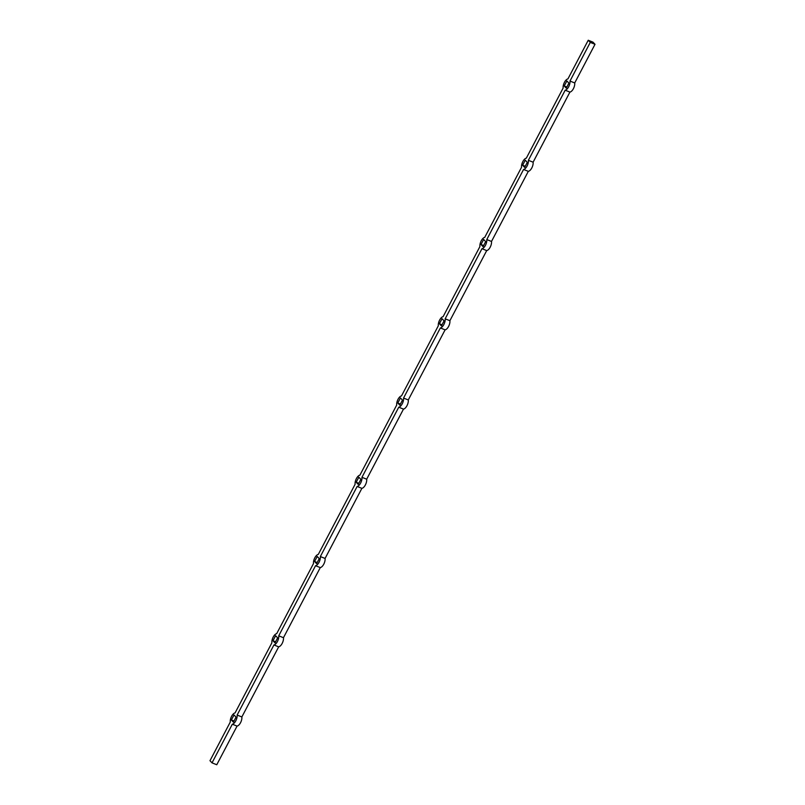 <?xml version="1.0" encoding="UTF-8"?>
<svg xmlns="http://www.w3.org/2000/svg" width="805" height="805" viewBox="0 0 805 805"><rect width="100%" height="100%" fill="white"/><g stroke="black" fill="none" stroke-linecap="round" stroke-linejoin="round"><path stroke-width="1.21" d="M588.234 40.25L590.276 42.403L595.016 44.295L592.973 42.142L588.234 40.25L567.938 78.9A6.007 2.858 -68.3 0 0 564.446 82.321A6.007 2.858 -68.3 0 0 563.138 88.047L526.329 158.152A6.007 2.858 -68.3 0 0 522.837 161.574A6.007 2.858 -68.3 0 0 521.529 167.299L484.721 237.405A6.007 2.858 -68.3 0 0 481.229 240.826A6.007 2.858 -68.3 0 0 479.921 246.551L443.122 316.657A6.007 2.858 -68.3 0 0 439.621 320.068A6.007 2.858 -68.3 0 0 438.312 325.804L401.514 395.899A6.007 2.858 -68.3 0 0 398.012 399.32A6.007 2.858 -68.3 0 0 396.704 405.056L359.905 475.151A6.007 2.858 -68.3 0 0 356.404 478.573A6.007 2.858 -68.3 0 0 355.096 484.298L318.297 554.404A6.007 2.858 -68.3 0 0 314.795 557.825A6.007 2.858 -68.3 0 0 313.497 563.55L276.689 633.656A6.007 2.858 -68.3 0 0 273.187 637.077A6.007 2.858 -68.3 0 0 271.889 642.803L235.08 712.908A6.007 2.858 -68.3 0 0 231.588 716.319A6.007 2.858 -68.3 0 0 230.28 722.055L209.984 760.705L212.027 762.858L216.766 764.75L237.062 726.1A6.007 2.858 -68.3 0 0 240.554 722.679A6.007 2.858 -68.3 0 0 241.862 716.953L237.123 715.061L273.931 644.956L278.671 646.848L241.862 716.953M212.027 762.858L232.323 724.208L237.062 726.1M283.471 637.701L278.731 635.809L315.54 565.714L320.279 567.595L283.471 637.701A6.007 2.858 -68.3 0 1 282.163 643.426A6.007 2.858 -68.3 0 1 278.671 646.848M325.079 558.449L320.34 556.557L357.148 486.462L361.878 488.343L325.079 558.449A6.007 2.858 -68.3 0 1 323.771 564.174A6.007 2.858 -68.3 0 1 320.279 567.595M366.688 479.196L361.948 477.315L398.747 407.209L403.486 409.101L366.688 479.196A6.007 2.858 -68.3 0 1 365.379 484.932A6.007 2.858 -68.3 0 1 361.878 488.343M408.296 399.944L403.557 398.062L440.355 327.957L445.095 329.849L408.296 399.944A6.007 2.858 -68.3 0 1 406.988 405.68A6.007 2.858 -68.3 0 1 403.486 409.101M449.904 320.702L445.165 318.81L481.964 248.705L486.703 250.597L449.904 320.702A6.007 2.858 -68.3 0 1 448.596 326.428A6.007 2.858 -68.3 0 1 445.095 329.849M491.503 241.45L486.773 239.558L523.572 169.463L528.311 171.344L491.503 241.45A6.007 2.858 -68.3 0 1 490.205 247.175A6.007 2.858 -68.3 0 1 486.703 250.597M533.111 162.197L528.372 160.306L565.18 90.21L569.92 92.092L533.111 162.197A6.007 2.858 -68.3 0 1 531.813 167.923A6.007 2.858 -68.3 0 1 528.311 171.344M595.016 44.295L574.72 82.945L569.98 81.064L590.276 42.403M522.606 165.246L524.649 167.41L527.295 162.358L525.252 160.205L522.606 165.246L525.232 166.293M480.998 244.499L483.04 246.652L485.687 241.611L483.644 239.457L480.998 244.499L483.624 245.545M439.389 323.751L441.432 325.904L444.088 320.863L442.036 318.71L439.389 323.751L442.015 324.797M397.781 403.003L399.833 405.156L402.48 400.115L400.437 397.952L397.781 403.003L400.407 404.05M356.182 482.245L358.225 484.409L360.871 479.367L358.829 477.204L356.182 482.245L358.809 483.292M314.574 561.498L316.617 563.661L319.263 558.61L317.22 556.456L314.574 561.498L317.2 562.544M272.965 640.75L275.008 642.903L277.655 637.862L275.612 635.709L272.965 640.75L275.592 641.796M231.357 720.002L233.4 722.155L236.046 717.114L234.003 714.961L231.357 720.002L233.983 721.049M564.214 85.994L566.257 88.158L568.904 83.116L566.861 80.953L564.214 85.994L566.841 87.041M232.323 724.208A6.007 2.858 -68.3 0 0 235.815 720.787A6.007 2.858 -68.3 0 0 237.123 715.061M273.931 644.956A6.007 2.858 -68.3 0 0 277.423 641.545A6.007 2.858 -68.3 0 0 278.731 635.809M315.54 565.714A6.007 2.858 -68.3 0 0 319.032 562.293A6.007 2.858 -68.3 0 0 320.34 556.557M357.148 486.462A6.007 2.858 -68.3 0 0 360.64 483.04A6.007 2.858 -68.3 0 0 361.948 477.315M398.747 407.209A6.007 2.858 -68.3 0 0 402.248 403.788A6.007 2.858 -68.3 0 0 403.557 398.062M440.355 327.957A6.007 2.858 -68.3 0 0 443.857 324.536A6.007 2.858 -68.3 0 0 445.165 318.81M481.964 248.705A6.007 2.858 -68.3 0 0 485.465 245.294A6.007 2.858 -68.3 0 0 486.773 239.558M523.572 169.463A6.007 2.858 -68.3 0 0 527.074 166.041A6.007 2.858 -68.3 0 0 528.372 160.306M565.18 90.21A6.007 2.858 -68.3 0 0 568.672 86.789A6.007 2.858 -68.3 0 0 569.98 81.064M569.92 92.092A6.007 2.858 -68.3 0 0 573.412 88.681A6.007 2.858 -68.3 0 0 574.72 82.945"/></g></svg>
